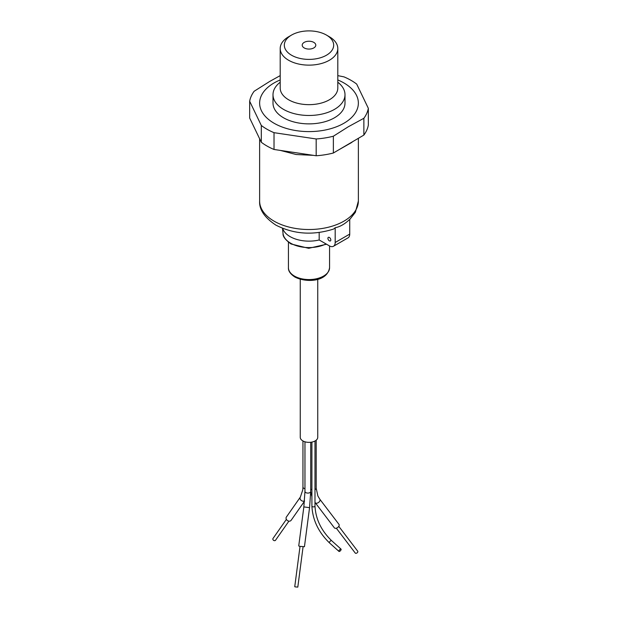 <?xml version="1.0" encoding="UTF-8"?>
<svg xmlns="http://www.w3.org/2000/svg" width="618" height="618" viewBox="0 0 618 618"><rect width="100%" height="100%" fill="white"/><g stroke="black" fill="none" stroke-linecap="round" stroke-linejoin="round"><path stroke-width="0.93" d="M337.799 82.225A35.998 20.78 180 0 1 344.998 94.701A35.998 20.78 180 0 1 322.774 113.897A35.998 20.78 180 0 1 283.546 109.394A35.998 20.78 180 0 1 273.001 94.701A35.998 20.78 180 0 1 280.201 82.225M329.363 36.756L326.451 35.072L329.363 36.756A28.799 16.624 180 0 1 337.799 48.513A28.799 16.624 180 0 1 320.024 63.87A28.799 16.624 180 0 1 288.637 60.27A28.799 16.624 180 0 1 280.201 48.513A28.799 16.624 180 0 1 288.637 36.756L291.549 35.072A24.681 14.253 180 0 1 326.451 35.072L326.451 35.072A24.681 14.253 180 0 1 326.451 55.226A24.681 14.253 180 0 1 291.549 55.226A24.681 14.253 180 0 1 291.549 35.072M273.001 94.701L273.001 103.098A35.998 20.78 0 0 0 283.546 117.791A35.998 20.78 0 0 0 322.774 122.294A35.998 20.78 0 0 0 344.998 103.098L344.998 94.701M304.203 47.926A6.79 3.917 180 0 1 302.21 45.153A6.79 3.917 180 0 1 306.404 41.53A6.79 3.917 180 0 1 313.797 42.379A6.79 3.917 180 0 1 315.79 45.153A6.79 3.917 180 0 1 311.596 48.776A6.79 3.917 180 0 1 304.203 47.926M280.201 79.946A49.37 28.505 0 0 0 274.091 82.943A49.37 28.505 0 0 0 274.091 123.252A49.37 28.505 0 0 0 343.909 123.252A49.37 28.505 0 0 0 337.799 79.946M280.201 75.62L269.726 81.429L254.129 91.271A59.652 34.438 0 0 0 249.664 101.236L261.306 125.462A59.652 34.438 0 0 0 266.821 129.131A59.652 34.438 0 0 0 274.021 132.677L316.177 138.965A59.652 34.438 0 0 0 333.365 136.215L348.274 126.775L363.871 118.277A59.652 34.438 0 0 0 368.336 108.312L356.694 84.094A59.652 34.438 0 0 0 343.979 76.871L337.799 75.628M261.306 125.462L261.306 142.256A59.652 34.438 0 0 0 266.821 145.925A59.652 34.438 0 0 0 274.021 149.471L274.021 132.677M285.895 151.24L305.014 154.091M342.689 147.524L352.399 141.939M280.317 150.406L296.13 154.515L313.419 155.35M337.984 150.29L351.433 142.634M261.306 142.256L249.664 118.03L249.664 101.236M363.871 118.277L363.871 135.079A59.652 34.438 0 0 0 368.336 125.106L368.336 108.312M363.871 135.079L333.365 153.009L333.365 136.215M316.177 138.965L316.177 155.759A59.652 34.438 0 0 0 333.365 153.009M316.177 155.759L274.021 149.471M329.363 240.819A2.055 1.19 60 0 1 328.019 239.004A2.055 1.19 60 0 1 328.336 237.358A2.055 1.19 60 0 1 329.363 237.459A2.055 1.19 60 0 1 330.707 239.274A2.055 1.19 60 0 1 330.391 240.92A2.055 1.19 60 0 1 329.363 240.819M282.665 228.39A26.744 15.442 0 0 0 290.089 236.617A26.744 15.442 0 0 0 319.182 239.977L329.363 245.856A8.227 4.751 -120 0 0 333.481 246.265A8.227 4.751 -120 0 0 335.18 242.495L335.18 227.741C340.024 226.798 344.875 224.002 349.726 219.344L349.726 234.098L335.18 242.495M358.37 138.308L358.37 201.012A49.37 28.505 0 0 1 327.895 227.347A49.37 28.505 0 0 1 274.091 221.167A49.37 28.505 0 0 1 259.63 201.012C259.089 209.517 264.504 217.559 275.883 225.122C293.836 234.284 313.079 235.589 333.627 229.039L335.18 227.741M333.481 246.265L348.019 237.868A8.227 4.751 -120 0 0 349.726 234.098M319.182 232.507L319.182 239.977M336.323 528.197L355.265 553.071A1.545 0.935 -37.3 0 0 355.512 553.264A1.545 0.935 -37.3 0 0 357.25 552.716A1.545 0.935 -37.3 0 0 357.714 551.202L338.78 526.327M300.024 546.397L294.747 586.698L295.296 586.899L297.806 587.1L303.083 546.799M300.255 279.259L300.255 437.32A8.745 5.044 0 0 0 302.82 440.889A8.745 5.044 0 0 0 312.345 441.986A8.745 5.044 0 0 0 317.745 437.32L317.745 279.259M299.769 546.343L304.442 546.714L309.564 507.656L303.847 506.915L298.733 545.964L299.769 546.343M339.722 551.318A1.545 0.618 -48.1 0 1 338.988 551.418A1.545 0.618 -48.1 0 1 339.158 550.391A1.545 0.618 -48.1 0 1 340.309 549.224A1.545 0.618 -48.1 0 1 341.043 549.124A1.545 0.618 -48.1 0 1 340.873 550.151A1.545 0.618 -48.1 0 1 339.722 551.318M315.157 502.565A2.881 1.746 -37.3 0 0 315.273 502.758L334.369 527.842A2.881 1.746 -37.3 0 0 334.84 528.197A2.881 1.746 -37.3 0 0 338.077 527.177A2.881 1.746 -37.3 0 0 338.95 524.35L319.854 499.274A2.881 1.746 -37.3 0 0 319.715 499.12M304.96 488.691A2.881 1.661 0 0 1 303.801 488.282A2.881 1.661 0 0 1 302.951 487.1L302.828 489.719L300.371 497.065L286.389 517.027A2.881 2.271 35 0 0 287.053 520.225A2.881 2.271 35 0 0 290.514 520.874A2.881 2.271 35 0 0 291.109 520.333L304.481 501.244M286.389 519.367L272.971 538.525A1.545 1.213 35 0 0 275.497 540.294L288.915 521.136M280.201 48.513L280.201 88.034A28.799 16.624 0 0 0 288.637 99.792A28.799 16.624 0 0 0 320.024 103.391A28.799 16.624 0 0 0 337.799 88.034L337.799 48.513M326.536 244.226L308.699 248.305L291.032 243.979C285.338 239.869 282.681 236.37 283.044 233.496A26.002 15.017 0 0 0 290.614 243.183A26.002 15.017 0 0 0 326.01 243.925M329.572 267.687C327.161 282.194 305.817 282.758 294.879 277.026C290.336 274.006 288.181 270.893 288.428 267.687A20.572 11.873 0 0 0 294.454 276.084A20.572 11.873 0 0 0 316.872 278.664A20.572 11.873 0 0 0 329.572 267.687L329.572 245.972M304.96 441.8L304.96 491.426A2.881 1.661 0 0 0 305.802 492.6A2.881 1.661 0 0 0 307.1 493.033A2.881 1.661 0 0 0 310.723 491.426L310.723 442.272M311.905 442.086L311.905 505.995A1.545 0.888 0 0 0 312.353 506.629A1.545 0.888 0 0 0 314.531 506.629A1.545 0.888 0 0 0 314.987 505.995L314.987 441.005M310.723 488.977A2.881 1.661 0 0 0 311.287 489.441A2.881 1.661 0 0 0 311.905 489.711M314.987 489.618A2.881 1.661 0 0 0 316.2 488.259L316.2 440.186M311.905 505.995C312.592 519.916 318.455 532.214 329.487 542.905A1.545 0.618 -48.1 0 1 329.657 541.878A1.545 0.618 -48.1 0 1 330.808 540.711A1.545 0.618 -48.1 0 1 331.549 540.611L341.043 549.124M314.987 502.372L315.273 502.758A2.881 1.746 -37.3 0 0 315.744 503.114A2.881 1.746 -37.3 0 0 318.842 502.225A2.881 1.746 -37.3 0 0 319.977 499.468A2.881 1.746 -37.3 0 0 319.854 499.274L317.876 495.984L316.2 488.259M300.371 497.065A2.881 2.271 35 0 0 301.036 500.263A2.881 2.271 35 0 0 304.496 500.912A2.881 2.271 35 0 0 304.512 500.904M283.044 233.496L282.488 228.32M259.63 201.012L259.63 138.78M358.37 201.012L355.358 212.345L349.726 219.514M288.428 267.687L288.428 242.233M310.723 491.426L309.564 507.656M314.987 505.995C315.644 518.942 321.159 530.483 331.549 540.611M311.905 496.609L310.723 491.974M329.487 542.905L338.988 551.418M304.96 491.426L303.847 506.915M302.951 487.1L302.951 440.966"/></g></svg>
